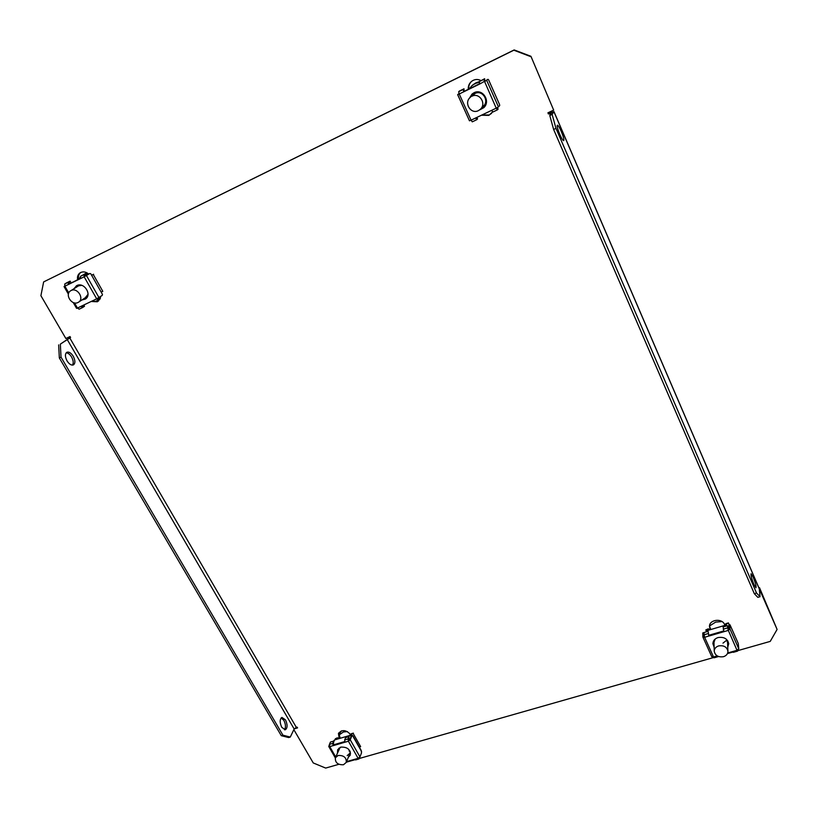 <?xml version="1.0" encoding="UTF-8"?>
<svg xmlns="http://www.w3.org/2000/svg" width="818" height="818" viewBox="0 0 818 818"><rect width="100%" height="100%" fill="white"/><g stroke="black" fill="none" stroke-linecap="round" stroke-linejoin="round"><path stroke-width="1.23" d="M284.459 729.799C285.952 727.437 285.758 724.298 283.866 720.382L281.167 717.907M285.492 719.891L281.934 717.427C279.664 719.186 279.613 722.499 281.781 727.345L285.329 729.789C287.599 728.02 287.65 724.717 285.492 719.891M753.235 577.211L751.098 573.745C750.679 575.115 751.589 578.653 753.848 584.349L755.975 587.784C756.384 586.404 755.474 582.876 753.235 577.211M66.197 352.803C68.119 352.947 69.929 354.358 71.606 357.057C73.426 360.503 73.702 363.192 72.434 365.125M67.045 360.891C64.929 356.668 64.888 353.785 66.943 352.231C69.039 351.638 71.146 352.987 73.272 356.29C75.389 360.503 75.42 363.376 73.364 364.93C71.289 365.523 69.182 364.184 67.045 360.891M559.737 134.326C557.631 129.162 556.823 126.115 557.334 125.174C558.132 125.246 559.461 127.373 561.322 131.555C563.428 136.688 564.226 139.725 563.714 140.676C562.927 140.624 561.608 138.498 559.737 134.326M481.976 114.96L489.215 114.99L491.598 113.313M481.393 115.236L488.857 115.379L492.6 111.923M98.538 301.014L94.888 301.678L93.201 300.513L96.688 298.846L98.385 300.022L100.277 298.744L99.888 298.059L97.506 299.194M94.152 301.566L92.332 300.922M100.133 298.846L97.352 301.781L91.217 301.464M759.298 588.858L777.1 629.431L770.229 641.394L737.621 650.688M733 652.007L727.447 653.582M713.777 657.478L359.317 758.48M355.053 759.697L346.362 762.182M338.867 764.309L325.666 768.071L313.253 762.949L293.846 729.646M530.637 56.585L513.857 50.205L43.64 281.913L514.185 49.929L530.933 56.299L553.674 110.123L547.917 112.812L548.418 113.988L549.573 113.446L550.197 114.898M43.64 281.913L40.9 295.687L65.859 338.509L70.031 336.556L70.573 337.497L60.348 344.122L61.023 357.149L282.926 735.188L290.278 737.059L294.163 729.002L296.331 727.366L69.745 337.895M294.214 728.899L297.578 727.887L297.139 727.13L296.331 727.366M350.329 734.267C345.861 729.728 341.904 729.472 338.437 733.511L339.225 738.562M77.608 279.674C77.086 276.607 77.966 274.296 80.225 272.742C83.017 271.29 85.849 271.729 88.733 274.081M100.634 296.484L100.215 298.642M710.341 629.655L709.492 626.67C708.94 619.707 721.783 617.764 724.574 624.431M480.923 80.542C477.61 78.896 474.471 79.193 471.516 81.411C469.184 83.456 468.101 86.054 468.254 89.223M710.77 629.533L709.513 626.107M78.589 279.194C78.058 276.341 78.763 274.102 80.716 272.476M338.734 732.948L340.206 738.265M758.899 587.856L759.503 587.672L777.1 629.431M530.933 56.299L553.674 110.123M548.275 112.649L548.684 113.6L553.95 111.585L552.13 114.408L555.974 128.375L756.527 593.03L760.034 596.7L759.308 588.94L553.919 111.677M471.71 81.258C469.481 83.324 468.469 85.91 468.673 89.019M759.605 588.766L759.503 587.672M70.471 337.323L60.348 344.122M290.278 737.059L288.642 737.55L281.28 735.679L282.926 735.188M61.023 357.149L59.336 357.936L281.28 735.679M59.336 357.936L58.661 344.899M759.053 588.357L759.308 588.94M555.974 128.375L553.622 129.459L549.788 115.502L551.629 112.71L549.573 113.446M549.788 115.502L552.13 114.408M760.034 596.7L757.836 597.355L754.319 593.694L756.527 593.03M553.622 129.459L754.319 593.694M81.851 300.012L85.399 299.04C92.424 294.93 83.998 281.658 76.81 285.594L73.988 288.682M82.189 299.787L85.563 298.928M76.442 285.789L74.326 288.468M80.634 278.478L64.878 286.198L64.755 283.999L66.687 282.813L70.133 281.136L70.522 281.821L68.6 283.008L68.681 284.306M82.526 307.568L79.152 309.184L77.434 308.038L93.201 300.513M80.655 278.509L80.522 276.3L85.9 273.437L86.289 274.132L84.407 275.298L84.152 276.811L68.334 284.521L68.201 282.312L70.133 281.136M102.454 294.398L102.168 295.451L96.688 298.846L84.152 276.811L89.796 273.498L90.757 273.754L102.454 294.398L90.757 273.754M91.841 275.145L93.242 274.459L102.792 291.32L101.391 291.985M102.792 291.32L93.242 274.459M91.82 275.114L93.579 274.255M89.244 273.774L84.489 276.596M64.796 286.055L64.029 286.566L64.878 286.198L68.773 292.967M74.479 302.885L77.434 308.038L76.585 308.366L73.211 302.507M68.507 283.928L69.08 284.112M81.258 306.218L82.189 306.862M80.89 306.392L82.598 307.548L84.53 306.249L84.142 305.574L82.27 306.822M81.708 306.73L84.142 305.574M85.9 273.437L84.009 274.603L84.152 276.811M97.045 298.672L98.017 299.316L99.888 298.059M98.313 300.042L94.898 301.678L98.385 300.022M75.604 287.66L79.09 285.001M87.322 296.883L83.446 298.959M85.358 297.65L88.017 294.327M81.81 285.37L78.6 285.809L71.105 290.533C77.321 287.138 84.632 298.621 78.548 302.179L77.986 302.496C71.739 305.881 64.438 294.306 70.634 290.799M87.444 274.879L84.377 276.372M80.522 278.253L70.266 283.529M79.06 278.969L80.225 277.251M86.187 273.948L88.446 273.836M348.325 757.304L350.257 755.106C350.564 749.523 347.435 746.854 340.861 747.11L337.66 749.789L337.486 752.734M348.488 756.885L350.339 754.902M337.752 749.585L337.66 752.315M344.859 741.885L329.766 746.65L329.45 744.339L330.441 742.049L333.764 741.077L333.284 745.259M346.576 761.63L358.131 758.337L358.949 758.961L359.848 757.11M345.012 742.202L344.685 739.891L345.636 737.591L349 736.609L348.386 741.22L333.11 745.679L332.783 743.368L333.764 741.077M352.936 735.822L361.147 750.31L361.536 752.846L359.961 756.906L358.131 758.337L348.386 741.22L350.237 739.799L351.873 735.791L352.926 735.914M349.951 735.556L350.216 734.912L350.687 735.74M352.088 735.484L351.29 734.083L350.216 734.912M351.29 734.083L353.212 733.521L360.646 746.65L359.296 747.049M360.646 746.65L353.212 733.521M349.429 735.576L351.454 733.685L353.376 733.122M351.893 735.648L348.56 740.811M329.347 744.758L328.775 746.527L329.766 746.65L335.717 756.977M330.533 742.028L331.771 741.66M335.738 739.584L335.288 738.787L337.18 738.235L337.558 739.043M335.288 738.787L337.353 737.826L338.775 738.685M338.55 738.756L338.355 737.948M349 736.609L348.049 738.899L348.386 741.22M358.509 758.194L359.03 757.918M358.949 758.961L355.585 759.922L354.756 759.298M349.767 750.709L349.051 750.975M350.554 753.153L349.02 755.566M347.18 755.597L349.951 753.245L350.216 751.64M344.746 741.568L333.141 744.953M348.785 736.67L349.214 735.627L334.562 739.922L333.938 741.374M338.212 750.996L338.816 748.194M333.447 741.169L334.562 739.922M349.214 735.627L351.239 736.067M340.114 747.376L335.37 757.795L338.141 755.474C343.826 755.27 346.535 757.57 346.27 762.396L343.468 764.758C337.762 764.942 335.063 762.621 335.37 757.795M338.724 735.218L343.386 731.998L347.343 731.558M479.45 110.021L483.806 107.669C491.004 101.166 482.456 88.119 473.99 92.751L472.037 94.06L469.338 98.344M472.109 93.998L469.501 98.15M479.655 109.868L483.878 107.598M479.869 83.886L459.235 93.988L458.683 91.677L459.511 90.992L464.01 88.794L463.203 89.469L463.755 91.79L479.89 83.927L479.317 81.606L484.634 78.722L484.604 81.575L488.019 79.326L479.89 83.927M475.565 118.017L476.771 119.694L472.272 121.841L471.066 120.174L496.219 108.16L497.395 109.868L492.835 112.035L491.659 110.338M459.031 93.497L457.651 94.663L459.235 93.988L471.066 120.174L469.46 120.798L457.702 94.663M458.479 94.264L459.113 93.702M458.469 94.234L459.215 93.947M499.583 104.622L488.612 79.857L499.583 104.622L499.675 105.624L498.469 106.913L496.219 108.16L484.604 81.575M488.612 79.857L488.019 79.326M488.039 79.315L487.221 79.714M496.373 108.088L497.017 109.039M496.741 108.763L497.743 108.273L498.111 109.101L497.416 109.847M497.743 108.273L497.058 109.019M484.634 78.722L483.888 79.366L484.471 81.698M475.728 117.945L476.413 118.866L477.191 118.078L476.096 118.6M476.771 119.694L477.559 118.896L477.191 118.078M464.01 88.794L463.898 91.667M470.595 97.076L474.583 92.894C484.051 87.843 491.373 104.315 481.577 108.518L480.8 108.845M480.452 109.183L483.397 106.279C489.583 100.726 482.283 89.53 475.023 93.497L471.955 96.238C479.307 92.219 486.73 103.569 480.452 109.183L478.418 110.624C470.892 114.684 463.54 102.843 470.238 97.393M479.757 83.62L463.837 91.524M484.501 81.35L485.217 81.268M484.082 105.491L482.865 106.228M469.287 88.722L472.129 85.512L475.166 83.528L479.307 82.24M727.764 647.161L728.746 643.746C727.57 638.735 723.991 636.68 718.02 637.559C714.727 638.684 713.02 640.739 712.907 643.725L714.124 647.13M712.907 643.521L714.104 646.721M727.744 646.741L728.736 643.541M723.777 631.322L704.635 637.314L703.909 632.57L708.112 631.343L708.858 636.077L723.92 631.69L723.122 626.936L727.366 625.698L728.173 630.034L729.216 629.144L729.032 625.238L729.779 625.024L729.963 628.93L728.194 630.443L723.92 631.69M727.703 652.968L737.018 650.31L737.57 651.118L737.591 650.095M703.664 636.844L703.531 632.713L702.795 632.928L702.877 637.048L704.635 637.314L713.531 657.007L711.721 656.517M702.795 632.928L703.92 632.815M706.302 631.015L705.822 629.942L708.214 629.236L709.278 629.962M705.822 629.942L708.214 628.848L710.229 629.686M710.188 629.696L709.963 629.103M703.572 636.639L704.482 636.946M738.245 643.439L729.993 624.799L738.245 643.439L738.777 648.797L737.018 650.31L728.173 630.034M728.255 625.934L729.114 626.905M726.486 625.075L726.016 624.011L724.983 624.88M726.016 624.011L728.439 623.296L729.155 624.921M724.267 625.565L725.995 623.613L728.419 622.907L729.298 624.88M733.388 652.028L732.764 651.527M727.366 625.698L728.194 630.443M714.186 657.498L713.531 657.007L717.284 655.934M708.112 631.343L708.848 635.678M714.073 645.218L713.552 641.005M715.136 639.062L713.991 642.294L714.226 651.24C714.318 648.654 715.801 646.885 718.654 645.913C723.828 645.157 726.926 646.946 727.938 651.271C727.877 653.899 726.394 655.709 723.49 656.69C718.276 657.427 715.177 655.607 714.226 651.24M725.638 626.199L725.597 625.177L707.079 630.617L707.1 631.639M723.644 630.964L708.705 635.32M729.155 627.805L728.501 626.343L728.664 629.829M727.908 641.015L727.683 645.238M705.658 632.058L707.079 630.617M725.597 625.177L728.501 626.343M727.938 651.271L727.55 642.304L726.18 639.062M726.885 640.044L722.979 643.142M709.533 625.954L715.699 622.089L721.977 621.578M338.846 737.908L339.337 736.752M67.117 339.347L294.163 729.002M710.004 628.909L709.983 627.774M98.978 297.599L86.463 275.574M89.131 273.825L89.745 273.529M68.201 282.312L64.755 283.999M84.009 274.603L80.522 276.3M84.101 274.306L87.066 272.885M359.961 756.906L350.237 739.799M361.587 751.548L352.476 735.484M351.28 735.965L351.873 735.791M337.18 738.235L337.599 738.961M332.783 743.368L329.45 744.339M348.049 738.899L344.685 739.891M343.949 737.171L348.039 735.965M338.662 734.942L341.403 730.914M498.469 106.913L486.741 80.461M492.865 112.015L497.364 109.878M483.888 79.366L479.317 81.606M472.303 121.821L476.741 119.704M463.203 89.469L458.683 91.677M476.076 82.761L479.287 81.636L473.049 84.735L476.086 82.751M708.214 629.236L708.633 630.157M738.777 648.797L729.963 628.93M727.468 627.927L723.204 629.175M708.153 633.582L703.94 634.809M715.484 628.142L720.648 626.629M759.227 588.623L553.95 111.585M68.395 294.153L64.029 286.566M89.182 273.795L89.796 273.498M82.598 307.548L79.152 309.184M70.195 283.56L72.25 282.292M84.694 273.938L87.056 272.875M78.548 302.179L85.931 297.333M335.329 757.918L328.775 746.527M351.587 735.627L352.18 735.454M339.122 733.869L341.27 730.965M346.27 762.396L349.951 753.245M469.46 120.798L457.651 94.663M472.129 85.512L473.049 84.735M711.772 656.711L702.877 637.048M729.104 624.942L729.84 624.717M737.57 651.118L733.317 652.335M718.306 656.609L714.104 657.805"/></g></svg>
